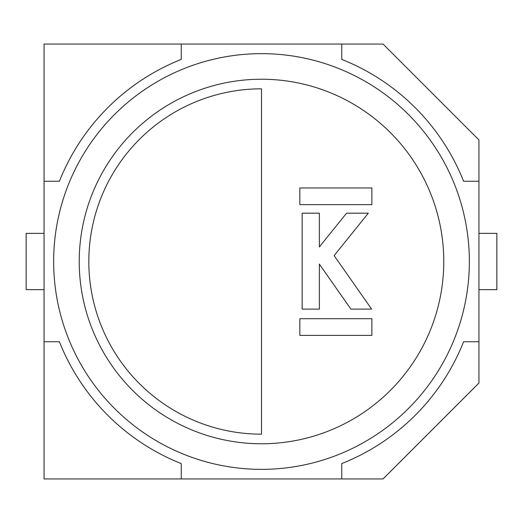 <?xml version="1.0" encoding="UTF-8"?>
<svg xmlns="http://www.w3.org/2000/svg" width="523" height="523" viewBox="0 0 523 523"><rect width="100%" height="100%" fill="white"/><g stroke="black" fill="none" stroke-linecap="round" stroke-linejoin="round"><path stroke-width="0.78" d="M341.748 478.944L383.052 478.944L478.944 383.052L478.944 139.948L383.052 44.056L44.056 44.056L44.056 478.944L341.748 478.944L341.748 463.594A217.444 217.444 0 0 0 463.594 341.748L478.944 341.748M181.252 44.056L181.252 59.406A217.444 217.444 0 0 0 59.406 181.252L44.056 181.252M44.056 341.748L59.406 341.748A217.444 217.444 0 0 0 181.252 463.594L181.252 478.944M341.748 44.056L341.748 59.406A217.444 217.444 0 0 1 463.594 181.252L478.944 181.252M44.056 289.637L26.15 289.637L26.15 233.363L44.056 233.363M478.944 233.363L496.85 233.363L496.85 289.637L478.944 289.637M261.5 53.647A207.853 207.853 0 0 1 469.353 261.5A207.853 207.853 0 0 1 261.5 469.353A207.853 207.853 0 0 1 53.647 261.5A207.853 207.853 0 0 1 261.5 53.647A207.853 207.853 0 0 0 53.647 261.5A207.853 207.853 0 0 0 261.5 469.353M261.5 434.175L261.5 88.825A172.675 172.675 0 0 0 88.825 261.5A172.675 172.675 0 0 0 261.5 434.175M302.15 213.181L302.15 309.113L319.37 309.113L319.37 264.128L350.907 309.113L371.637 309.113L334.125 255.616L368.316 213.181L346.579 213.181L319.37 246.908L319.37 213.181L302.15 213.181M299.856 204.65L371.866 204.65L371.866 187.96L299.856 187.96L299.856 204.65M371.866 318.697L299.856 318.697L299.856 335.387L371.866 335.387L371.866 318.697M261.5 443.772A182.272 182.272 0 0 0 443.772 261.5A182.272 182.272 0 0 0 261.5 79.228A182.272 182.272 0 0 0 79.228 261.5A182.272 182.272 0 0 0 261.5 443.772"/></g></svg>
